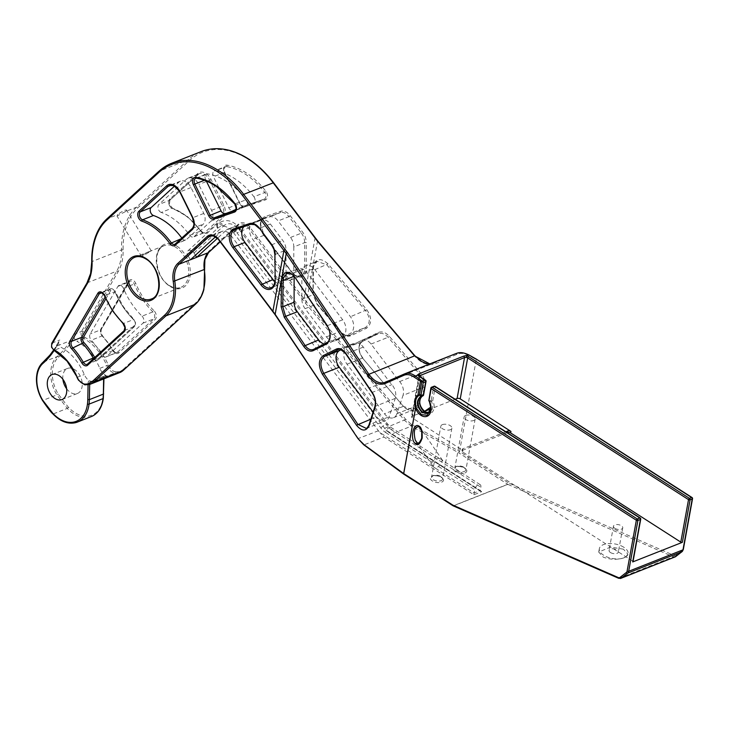 <?xml version="1.0" encoding="UTF-8"?>
<svg xmlns="http://www.w3.org/2000/svg" width="729" height="729" viewBox="0 0 729 729"><rect width="100%" height="100%" fill="white"/><g stroke="black" fill="none" stroke-linecap="round" stroke-linejoin="round"><path stroke-width="0.55" stroke-dasharray="3.65 2.73" d="M421.098 429.363C423.139 438.257 421.872 442.74 417.28 442.804L417.088 442.676M53.937 350.212A1.121 0.656 118.1 0 0 54.356 350.221A44.897 30.026 68.4 0 1 67.442 361.083A44.897 30.026 68.4 0 1 72.982 368.801A44.897 30.026 68.4 0 1 77.31 377.257A11.227 7.509 -111.6 0 0 78.905 380.164A11.227 7.509 -111.6 0 0 85.12 384.784L92.929 381.732L85.175 384.794A1.121 0.747 68.4 0 1 85.12 384.784A1.121 0.765 -78.4 0 1 84.837 384.83M623.441 549.192L610.592 547.06L598.728 552.072L603.266 557.156C610.337 559.717 617.244 559.945 624.006 557.84L627.988 554.277L623.441 549.192M623.796 547.242A14.589 7.381 10.3 0 0 608.742 543.552A14.589 7.381 10.3 0 0 599.356 548.618A14.589 7.381 10.3 0 0 603.621 555.216A14.589 7.381 10.3 0 0 624.006 557.84A14.589 7.381 10.3 0 0 628.061 553.84A14.589 7.381 10.3 0 0 623.796 547.242M610.446 552.518A4.711 2.387 -169.7 0 1 609.07 550.386A4.711 2.387 -169.7 0 1 612.105 548.746A4.711 2.387 -169.7 0 1 616.971 549.939A4.711 2.387 -169.7 0 1 618.347 552.072A4.711 2.387 -169.7 0 1 615.312 553.712A4.711 2.387 -169.7 0 1 610.446 552.518M614.848 528.306A4.711 2.387 -169.7 0 1 613.472 526.174A4.711 2.387 -169.7 0 1 616.506 524.543A4.711 2.387 -169.7 0 1 621.372 525.737A4.711 2.387 -169.7 0 1 622.748 527.86A4.711 2.387 -169.7 0 1 619.714 529.5A4.711 2.387 -169.7 0 1 614.848 528.306M62.894 379.28A13.468 9.012 68.4 0 1 67.569 368.418A13.468 9.012 68.4 0 1 79.406 374.633A13.468 9.012 68.4 0 1 77.465 393.469A13.468 9.012 68.4 0 1 66.621 388.739M217.524 228.25A4.492 3.235 -132.5 0 1 217.597 223.712A4.492 3.235 -132.5 0 1 218.335 223.256A4.492 3.235 -132.5 0 1 223.73 225.799L217.616 223.821L217.57 228.332L187.827 255.442L190.46 259.779M195.399 255.241L194.032 252.99A4.492 3.235 47.5 0 0 188.638 250.448A4.492 3.235 47.5 0 0 187.9 250.904A4.492 3.235 47.5 0 0 187.827 255.442M92.829 381.741L89.239 380.784A11.227 7.509 68.4 0 1 84.3 374.506A44.897 30.026 -111.6 0 0 79.971 366.04A44.897 30.026 -111.6 0 0 61.345 347.46A4.492 3.007 68.4 0 1 58.584 343.04L59.113 340.926L55.823 346.557A1.121 0.738 -149.7 0 1 56.106 346.33L70.066 340.808A1.121 0.738 -149.7 0 1 71.533 341.3A113.36 75.825 68.4 0 1 65.546 349.966A113.36 75.825 68.4 0 1 58.539 357.201A27.966 18.708 -111.6 0 0 52.315 373.348A27.966 18.708 -111.6 0 0 58.211 394.052L68.444 407.301A32.55 21.77 -111.6 0 0 90.177 415.73A32.55 21.77 -111.6 0 0 102.98 397.861A42.646 28.531 -111.6 0 0 103.199 395.701A42.646 28.531 -111.6 0 0 103.308 393.487L103.655 393.806M273.566 182.706L273.448 183.07A88.665 59.304 -111.6 0 0 230.501 151.286A88.665 59.304 -111.6 0 0 189.75 160.298L137.845 207.829A69.483 46.474 -111.6 0 0 126.664 225.507A69.483 46.474 -111.6 0 0 123.119 249.856A46.018 30.782 68.4 0 1 121.998 261.711A46.018 30.782 68.4 0 1 118.171 271.662L82.988 331.914A3.363 2.251 -111.6 0 0 82.86 334.839A3.363 2.251 -111.6 0 0 84.728 337.272A46.018 30.782 68.4 0 1 98.142 348.416A46.018 30.782 68.4 0 1 108.257 364.992A10.097 6.752 -111.6 0 0 109.696 367.607A10.097 6.752 -111.6 0 0 115.282 371.772A1.121 0.784 -83.1 0 1 114.653 373.148L106.899 376.21L104.766 374.66A11.227 7.509 68.4 0 1 99.818 368.373A44.897 30.026 -111.6 0 0 95.49 359.907A44.897 30.026 -111.6 0 0 76.864 341.327L83.844 338.566A4.492 3.007 68.4 0 1 81.347 335.322A4.492 3.007 68.4 0 1 81.52 331.422L116.704 271.17A44.897 30.026 -111.6 0 0 120.431 261.465A44.897 30.026 -111.6 0 0 121.533 249.901A70.604 47.23 68.4 0 1 125.133 225.161A70.604 47.23 68.4 0 1 136.496 207.191L188.401 159.66A89.785 60.06 68.4 0 1 201.213 151.586M125.634 211.483A5.613 1.03 148.7 0 0 126.554 210.098A5.613 1.03 148.7 0 0 123.01 211.128A5.613 1.03 148.7 0 0 117.87 214.545L117.014 216.012L125.634 211.483L136.496 207.191A1.121 0.811 47.5 0 1 137.845 207.829M142.437 255.004L151.277 250.831L141.69 256.663L142.437 255.004M58.803 341.555L56.106 346.33A112.23 75.078 68.4 0 1 50.173 354.905A112.23 75.078 68.4 0 1 43.23 362.067A29.087 19.455 -111.6 0 0 36.76 378.87A29.087 19.455 -111.6 0 0 42.902 400.403L56.862 394.89A29.087 19.455 68.4 0 1 50.729 373.348A29.087 19.455 68.4 0 1 57.199 356.554A112.23 75.078 -111.6 0 0 64.143 349.391A112.23 75.078 -111.6 0 0 70.066 340.808L73.766 334.493L74.103 336.907A4.492 3.007 -111.6 0 0 76.864 341.327M235.057 203.801L246.202 199.837A71.834 48.05 -111.6 0 0 207.765 173.885A4.492 3.007 -111.6 0 0 206.608 173.994A4.492 3.007 -111.6 0 0 205.687 179.771L206.298 181.02M161.218 212.44A4.492 3.007 -111.6 0 1 158.193 208.795A4.492 3.007 -111.6 0 1 158.895 204.494L186.642 179.088A11.227 7.509 68.4 0 1 188.246 178.076A11.227 7.509 68.4 0 1 198.789 184.492L211.556 210.344A8.976 6.005 -111.6 0 1 211 221.106L194.133 236.57A4.492 3.007 -111.6 0 1 193.486 236.971A4.492 3.007 -111.6 0 1 189.822 235.33A62.849 42.045 -111.6 0 0 171.351 217.442A62.849 42.045 -111.6 0 0 161.218 212.44L172.08 208.148A62.849 42.045 68.4 0 1 182.214 213.15A62.849 42.045 68.4 0 1 187.225 216.75A62.849 42.045 68.4 0 1 200.694 231.038L200.958 231.366A61.728 41.289 -111.6 0 0 187.736 217.333A61.728 41.289 -111.6 0 0 172.864 208.877A5.613 3.754 68.4 0 1 169.082 204.33A5.613 3.754 68.4 0 1 169.957 198.953L197.705 173.548A12.347 8.256 68.4 0 1 204.585 172.718A12.347 8.256 68.4 0 1 211.073 179.498L223.839 205.35A10.097 6.752 68.4 0 1 225.334 212.203A10.097 6.752 68.4 0 1 223.211 217.452L206.343 232.916A5.613 3.754 68.4 0 1 203.71 233.471A5.613 3.754 68.4 0 1 200.958 231.366M266.094 191.536L264.818 192.483A71.834 48.05 -111.6 0 0 246.539 174.96A71.834 48.05 -111.6 0 0 226.391 166.531A4.492 3.007 -111.6 0 0 225.225 166.64A4.492 3.007 -111.6 0 0 223.867 168.18A4.492 3.007 -111.6 0 0 224.304 172.418L239.659 203.519L224.441 172.518A5.613 3.754 68.4 0 1 223.885 167.214A5.613 3.754 68.4 0 1 227.038 165.146A72.955 48.797 68.4 0 1 247.505 173.721A72.955 48.797 68.4 0 1 266.094 191.536A5.613 3.754 68.4 0 1 267.552 196.575A5.613 3.754 68.4 0 1 265.465 199.874L244.953 206.863A5.613 3.754 68.4 0 1 242.174 206.389A5.613 3.754 68.4 0 1 239.795 203.61M123.429 370.204A1.121 0.811 47.5 0 0 123.319 369.248A21.323 14.261 -111.6 0 1 119.611 371.398A21.323 14.261 -111.6 0 1 115.282 371.772A1.121 0.765 -78.4 0 1 114.608 373.139A11.227 7.509 68.4 0 1 108.393 368.519A11.227 7.509 68.4 0 1 106.799 365.612A44.897 30.026 -111.6 0 0 102.47 357.155A44.897 30.026 -111.6 0 0 96.93 349.437A44.897 30.026 -111.6 0 0 83.844 338.566A1.121 0.656 -61.9 0 0 84.728 337.272M439.441 458.741L438.794 458.085L431.75 462.113L433.482 466.952L435.605 468.319L438.548 466.478L442.457 460.509L442.922 460.974L439.441 458.741A5.613 4.584 145.6 0 1 442.64 460.482A5.613 4.584 145.6 0 1 442.922 460.974L442.457 460.509M416.04 441.537L433.482 466.952L379.918 432.589A22.444 15.017 -111.6 0 1 378.415 430.757L230.847 235.349A11.227 7.509 68.4 0 0 221.853 231.458A11.227 7.509 68.4 0 0 220.249 232.469L215.465 236.852M473.905 494.763L474.661 489.669A4.492 2.442 -57.3 0 1 477.003 485.578A4.492 2.442 -57.3 0 1 480.192 484.667A4.492 2.442 -57.3 0 1 480.867 487.218L480.265 490.544L481.659 491.692L473.905 494.763L383.919 437.017L379.918 432.589M480.602 491.273L388.475 432.16L481.659 491.692M208.421 252.626L208.321 251.669L238.31 224.186A12.32 8.247 68.4 0 1 243.969 222.928A12.32 8.247 68.4 0 1 249.947 227.348L305.159 300.439L405.798 419.421L411.539 424.442L459.552 451.506L458.641 452.791L411.402 426.164L404.622 420.405L305.241 302.963L248.707 228.286A11.227 7.509 -111.6 0 0 243.267 224.268A11.227 7.509 -111.6 0 0 239.713 224.395A11.227 7.509 -111.6 0 0 238.11 225.407L220.204 241.828L238.292 225.297A1.103 0.793 -132.5 0 1 238.11 225.407L226.455 230.009L217.37 238.347M442.394 424.633A5.613 2.843 -169.7 0 1 448.681 424.879A5.613 2.843 -169.7 0 1 451.88 428.178A5.613 2.843 -169.7 0 1 450.322 429.718A5.613 2.843 -169.7 0 1 444.025 429.472A5.613 2.843 -169.7 0 1 440.835 426.173A5.613 2.843 -169.7 0 1 442.394 424.633M465.676 415.439A5.613 2.843 -169.7 0 1 471.964 415.685A5.613 2.843 -169.7 0 1 475.153 418.984A5.613 2.843 -169.7 0 1 473.595 420.524A5.613 2.843 -169.7 0 1 467.307 420.278A5.613 2.843 -169.7 0 1 464.118 416.979A5.613 2.843 -169.7 0 1 465.676 415.439M366.641 328.15L365.484 327.467C370.432 323.53 370.478 317.953 365.639 310.736L326.838 264.891L317.069 261.31L312.96 267.261L313.069 265.347C316.231 258.276 321.216 257.793 328.032 263.889L366.833 309.734C371.99 317.644 371.927 323.785 366.641 328.15L351.387 335.577C347.651 337.044 343.951 335.777 340.279 331.795L317.051 304.348L313.087 294.06L312.869 266.45L306.417 301.988L305.241 302.963M675.127 556.892A4.492 3.007 68.4 0 1 674.544 557.029A4.492 3.007 68.4 0 1 673.286 556.801L507.858 484.357A1.121 0.693 113.6 0 0 508.687 483.035L459.552 451.506L476.256 359.607L469.203 355.624C464.801 353.228 460.71 352.809 456.919 354.349L435.495 363.625C428.47 366.086 421.553 363.607 414.765 356.189L317.461 241.208L273.448 183.07M410.637 425.69L411.539 424.442L411.402 426.164L391.673 433.955M507.238 432.661L462.523 450.322A2.242 1.139 10.3 0 0 461.894 450.941A2.242 1.139 10.3 0 0 461.885 451.051A2.242 1.139 10.3 0 0 462.56 451.953L632.69 561.12L640.408 518.638A1.121 0.565 -169.7 0 1 640.745 519.094M505.871 431.787L462.797 448.8A2.242 1.139 10.3 0 0 462.177 449.41A2.242 1.139 10.3 0 0 462.168 449.529A2.242 1.139 10.3 0 0 462.833 450.431L413.662 418.874M633.027 561.576A1.121 0.565 10.3 0 0 632.69 561.12M430.775 407.447L429.472 401.961L429.682 400.986L431.185 400.394A1.121 0.747 -111.6 0 0 431.322 401.269L432.753 400.595A1.121 0.565 10.3 0 0 431.969 400.33A1.121 0.565 10.3 0 0 431.185 400.394L433.664 386.78A1.121 0.565 -169.7 0 1 434.448 386.716A1.121 0.565 -169.7 0 1 435.231 386.981L432.753 400.595A10.097 6.752 68.4 0 1 433.117 410.983A10.097 6.752 68.4 0 1 425.909 412.869A10.097 6.752 68.4 0 1 419.676 403.137A10.097 6.752 68.4 0 1 423.248 394.498A1.121 0.838 -109.9 0 1 422.875 395.847A8.976 6.005 -111.6 0 0 422.765 395.893A8.976 6.005 -111.6 0 0 422.656 395.938M429.682 400.986L429.828 401.861A8.976 6.005 68.4 0 1 427.868 413.188L429.363 412.596A8.976 6.005 -111.6 0 0 431.322 401.269L429.472 401.961L428.962 399.802L429.682 400.986M420.724 396.357L421.408 396.43M414.218 415.43L412.095 416.268A2.242 1.139 10.3 0 0 411.475 416.879A2.242 1.139 10.3 0 0 411.466 416.997A2.242 1.139 10.3 0 0 412.131 417.899L413.598 418.838M362.76 358.358C357.602 350.449 357.666 344.307 362.951 339.942L378.205 332.524C381.932 331.048 385.641 332.315 389.313 336.297L420.405 372.729C424.533 377.449 425.927 382.443 424.588 387.71L418.318 406.117C414.874 412.341 409.971 412.514 403.62 406.645L362.541 358.057L403.62 406.645M217.57 228.332A16.412 10.981 68.4 0 1 233.38 232.633L233.417 232.578A4.492 1.276 143 0 1 237.162 229.389A4.492 1.276 143 0 1 240.105 228.651A4.492 1.276 143 0 1 239.631 230.127L239.586 230.182A16.412 10.981 -111.6 0 0 223.785 225.881M435.605 468.319L474.06 492.995L480.265 490.544L386.124 430.137A22.444 15.017 68.4 0 1 384.62 428.306L237.053 232.897A11.227 7.509 -111.6 0 0 228.059 229.006A11.227 7.509 -111.6 0 0 226.455 230.009M692.049 497.543A1.121 0.611 -57.3 0 1 692.213 498.18L476.174 359.033M424.588 387.71L423.121 387.409C424.378 382.616 423.093 378.087 419.275 373.813L388.12 337.299C384.757 333.663 381.358 332.524 377.95 333.891L378.205 332.524M396.95 413.68A11.227 7.509 -111.6 0 1 393.487 417.699A11.227 7.509 -111.6 0 1 384.493 413.808L347.022 364.181A11.227 7.509 -111.6 0 1 347.396 347.368L361.693 340.315A11.227 7.509 68.4 0 1 362.067 340.151L378.342 333.363L362.696 341.318C357.748 345.254 357.693 350.84 362.541 358.057L403.401 406.335L413.17 409.926L416.851 405.825L423.121 387.409L403.019 395.355L396.95 413.68L416.851 405.825L418.318 406.117M362.067 340.151A11.227 7.509 68.4 0 1 371.061 344.042L396.33 377.494A56.115 37.534 -111.6 0 0 399.647 381.568A11.227 7.509 68.4 0 1 403.019 395.355M312.869 266.45L312.768 268.236M301.888 273.22A11.227 7.509 68.4 0 1 305.87 265.73A11.227 7.509 68.4 0 1 314.864 269.621L350.449 316.732A11.227 7.509 68.4 0 1 350.075 333.554L335.768 340.607A11.227 7.509 -111.6 0 1 335.395 340.771A11.227 7.509 -111.6 0 1 326.401 336.88L305.096 308.668A11.227 7.509 -111.6 0 1 301.861 299.182L301.888 273.22L312.869 268.883L313.188 294.707L317.051 304.348M340.279 331.795L340.051 331.485C343.423 335.121 346.813 336.26 350.23 334.893L365.484 327.467L350.075 333.554M335.395 340.771L350.23 334.893L351.387 335.577M429.818 363.908L434.356 362.942L435.495 363.625M293.796 246.921L293.769 272.883A11.227 7.509 -111.6 0 1 289.787 280.383A11.227 7.509 -111.6 0 1 280.793 276.482L252.744 239.349A11.227 7.509 68.4 0 1 253.492 222.363A11.227 7.509 68.4 0 1 253.719 222.281L269.329 216.96A11.227 7.509 68.4 0 1 278.095 220.933L290.561 237.435A11.227 7.509 68.4 0 1 293.796 246.921L304.658 242.639L306.244 242.62L306.226 268.582A12.347 8.256 68.4 0 1 301.287 277.011A12.347 8.256 68.4 0 1 291.946 272.546L263.898 235.403A12.347 8.256 68.4 0 1 260.362 224.177A12.347 8.256 68.4 0 1 264.973 216.631L280.583 211.31A12.347 8.256 68.4 0 1 285.504 211.711A12.347 8.256 68.4 0 1 290.224 215.684L302.681 232.177A12.347 8.256 68.4 0 1 305.305 237.171A12.347 8.256 68.4 0 1 306.244 242.62M228.797 207.811L239.659 203.519A4.492 3.007 -111.6 0 0 241.563 205.742A4.492 3.007 -111.6 0 0 243.787 206.116A1.121 0.838 -108.8 0 1 243.814 206.107L264.299 199.126A4.492 3.007 -111.6 0 0 264.39 199.099A4.492 3.007 -111.6 0 0 265.967 196.493A4.492 3.007 -111.6 0 0 264.818 192.483L253.956 196.775A71.834 48.05 68.4 0 0 215.52 170.814A4.492 3.007 68.4 0 0 214.362 170.932A4.492 3.007 68.4 0 0 213.442 176.71L228.797 207.811A4.492 3.007 -111.6 0 0 232.925 210.408L264.299 199.126A1.121 0.838 -108.8 0 1 265.465 199.874M430.839 388.083A1.121 0.565 -169.7 0 1 431.149 387.773L428.652 400.157M274.806 281.485A11.227 7.509 -111.6 0 0 282.023 283.444A11.227 7.509 -111.6 0 0 286.014 275.954L286.032 249.992A11.227 7.509 -111.6 0 0 282.797 240.497L270.341 224.003A11.227 7.509 -111.6 0 0 261.574 220.03L245.965 225.343A11.227 7.509 -111.6 0 0 245.737 225.434A11.227 7.509 -111.6 0 0 243.942 226.628M181.831 238.073A62.849 42.045 68.4 0 1 182.068 238.392A4.492 3.007 -111.6 0 0 185.731 240.032A4.492 3.007 -111.6 0 0 186.369 239.631L203.236 224.167A8.976 6.005 -111.6 0 0 203.792 213.415L191.025 187.563A11.227 7.509 -111.6 0 0 180.482 181.138A11.227 7.509 -111.6 0 0 178.878 182.15L174.595 186.068M92.929 381.732A22.444 15.017 68.4 0 1 92.51 381.677A1.121 0.775 -81.2 0 1 92.301 381.714L90.751 381.486A1.121 0.775 -81.2 0 1 90.405 381.294M142.046 316.167A4.492 3.007 -111.6 0 1 142.93 323.175L106.498 356.581A4.492 3.007 -111.6 0 1 105.86 356.982A4.492 3.007 -111.6 0 1 101.832 354.786A62.849 42.045 68.4 0 0 91.271 340.215A4.492 3.007 68.4 0 1 90.123 334.01L117.925 286.397A4.492 3.007 68.4 0 1 119.037 285.404A4.492 3.007 68.4 0 1 123.42 288.329A62.849 42.045 -111.6 0 0 142.046 316.167L152.908 311.875A1.121 0.465 134.3 0 0 154.029 310.754A5.613 3.754 68.4 0 1 156.279 315.384A5.613 3.754 68.4 0 1 155.14 319.521L118.709 352.918A5.613 3.754 68.4 0 1 115.774 353.374A5.613 3.754 68.4 0 1 112.886 350.685A61.728 41.289 -111.6 0 0 108.001 343.14A61.728 41.289 -111.6 0 0 102.497 336.37A5.613 3.754 68.4 0 1 100.593 332.451A5.613 3.754 68.4 0 1 101.076 328.615L128.878 281.002A5.613 3.754 68.4 0 1 132.295 279.781A5.613 3.754 68.4 0 1 135.74 283.417A61.728 41.289 -111.6 0 0 143.759 298.316A61.728 41.289 -111.6 0 0 154.029 310.754M233.38 232.633L240.069 228.706L239.586 230.182M386.124 430.137L388.475 432.16M235.804 209.852L245.682 206.48A4.492 3.007 -111.6 0 0 245.764 206.453A4.492 3.007 -111.6 0 0 246.202 199.837M373.111 412.067L376.738 416.87A11.227 7.509 -111.6 0 0 385.732 420.761A11.227 7.509 -111.6 0 0 389.186 416.751L395.264 398.417A11.227 7.509 -111.6 0 0 391.883 384.63A56.115 37.534 68.4 0 1 388.566 380.556L363.306 347.104A11.227 7.509 -111.6 0 0 354.312 343.213A11.227 7.509 -111.6 0 0 353.939 343.377L341.108 349.701M324.277 344.015A11.227 7.509 -111.6 0 0 327.631 343.833A11.227 7.509 -111.6 0 0 328.014 343.669L342.311 336.616A11.227 7.509 -111.6 0 0 342.685 319.803L307.1 272.682A11.227 7.509 -111.6 0 0 298.106 268.791A11.227 7.509 -111.6 0 0 294.124 276.282L294.124 276.61M253.956 196.775A4.492 3.007 68.4 0 1 253.528 203.382A4.492 3.007 68.4 0 1 253.437 203.418M431.149 387.773L433.664 386.78A1.121 0.747 68.4 0 1 434.019 386.252M221.853 231.458L210.207 236.05A11.227 7.509 68.4 0 1 213.77 235.923A11.227 7.509 68.4 0 1 219.201 239.941L275.516 314.7L358.422 438.648L363.653 444.717M328.014 343.669L313.461 349.419M286.98 273.193L295.127 277.412L327.494 325.799C331.413 333.381 331.221 339.012 326.902 342.703L326.802 342.758M404.185 374.041L455.78 353.665L434.356 362.942L385.459 382.251M368.956 424.998L366.304 428.424M337.682 349.802C340.625 348.617 343.477 349.966 346.248 353.838L372.255 392.384C375.38 396.931 376.355 401.588 375.162 406.363L374.834 406.746M455.178 399.255L430.648 408.942M424.442 411.393L414.3 415.393M426.055 381.331A1.121 0.565 10.3 0 0 425.727 380.884L419.576 376.939A2.242 1.139 -169.7 0 1 418.911 376.1L411.475 416.879M233.417 232.578L380.948 428.041A16.831 11.263 -111.6 0 0 385.659 432.516A4.492 2.442 -57.3 0 1 389.459 427.476A4.492 2.442 -57.3 0 1 391.191 427.513A4.492 2.442 -57.3 0 1 391.865 430.064L480.867 487.218M380.948 428.041A4.492 1.276 -37 0 1 386.006 424.205A4.492 1.276 -37 0 1 387.637 424.114A4.492 1.276 -37 0 1 387.154 425.59A16.831 11.263 -111.6 0 0 391.865 430.064M453.301 505.862A1.121 0.693 113.6 0 0 453.547 505.817L507.858 484.357A1.121 0.747 68.4 0 1 507.739 484.293L458.641 452.791M618.976 578.252L673.286 556.801A1.121 0.693 113.6 0 0 674.115 555.471L508.687 483.035A1.121 0.611 -57.3 0 1 508.341 483.783A1.121 0.611 -57.3 0 1 507.73 484.293A1.121 0.747 68.4 0 1 507.73 484.293L453.42 505.744A1.121 0.747 68.4 0 1 453.42 505.744A1.121 0.747 68.4 0 0 453.547 505.817L618.976 578.252A4.492 3.007 -111.6 0 0 620.224 578.489M76.964 377.385L84.3 374.506M99.818 368.373L108.257 364.992M101.076 328.615A1.121 0.738 -149.7 0 1 100.985 329.718A4.492 3.007 -111.6 0 0 100.602 332.788A4.492 3.007 -111.6 0 0 102.133 335.923A62.849 42.045 68.4 0 1 107.728 342.812A62.849 42.045 68.4 0 1 112.703 350.494A4.492 3.007 -111.6 0 0 115.009 352.654A4.492 3.007 -111.6 0 0 116.722 352.69A4.492 3.007 -111.6 0 0 117.36 352.289L153.792 318.892A1.121 0.811 -132.5 0 1 155.14 319.521M142.93 323.175L153.792 318.892A4.492 3.007 -111.6 0 0 154.703 315.575A4.492 3.007 -111.6 0 0 152.908 311.875A62.849 42.045 68.4 0 1 142.447 299.209A62.849 42.045 68.4 0 1 134.282 284.037A4.492 3.007 -111.6 0 0 131.521 281.13A4.492 3.007 -111.6 0 0 129.899 281.112A4.492 3.007 -111.6 0 0 128.787 282.105A1.121 0.738 30.3 0 0 128.878 281.002M117.925 286.397L128.787 282.105L100.985 329.718L90.123 334.01M102.497 336.37L102.133 335.923L91.271 340.215M112.886 350.685L101.832 354.786M123.42 288.329L135.74 283.417M118.709 352.918A1.121 0.811 47.5 0 0 117.36 352.289L106.498 356.581M103.308 393.487L103.618 376.811A3.363 2.251 68.4 0 1 104.22 375.052A3.363 2.251 68.4 0 1 104.766 374.66M89.658 384.429L89.685 382.953A2.242 1.504 68.4 0 1 90.086 381.786A2.242 1.504 68.4 0 1 90.487 381.504A2.242 1.504 68.4 0 1 91.052 381.449L92.51 381.677L106.48 376.155L105.022 375.927A2.242 1.504 -111.6 0 0 104.447 375.991A2.242 1.504 -111.6 0 0 104.056 376.264A2.242 1.504 -111.6 0 0 103.655 377.44L103.627 378.952M103.618 376.811L103.655 377.44L89.685 382.953L88.1 382.944L88.063 384.794M91.325 416.578A33.671 22.526 68.4 0 1 89.758 417.097A33.671 22.526 68.4 0 1 67.278 408.377L56.862 394.89L58.211 394.052M68.444 407.301L67.278 408.377L53.308 413.899L52.925 413.434M58.539 357.201A1.121 0.811 49.1 0 0 57.199 356.554L43.23 362.067M89.239 380.784A3.363 2.251 -111.6 0 0 88.701 381.185A3.363 2.251 -111.6 0 0 88.1 382.944M105.568 375.307A1.121 0.775 -81.2 0 1 105.022 375.927L91.052 381.449A1.121 0.775 -81.2 0 1 90.751 381.486L104.447 375.991L103.937 378.825M54.21 350.357A113.36 75.825 -111.6 0 0 56.015 347.432A1.121 0.738 -149.7 0 1 55.823 346.557L53.645 350.048M75.789 422.61A33.671 22.526 -111.6 0 1 53.308 413.899L42.692 400.185M105.814 298.89L110.854 290.26A3.363 2.251 68.4 0 1 112.904 289.522A3.363 2.251 68.4 0 1 114.972 291.709L114.881 291.7A4.492 3.007 -111.6 0 0 112.12 288.784A4.492 3.007 -111.6 0 0 110.498 288.775L100.411 292.766A4.492 3.007 68.4 0 1 102.033 292.776A4.492 3.007 68.4 0 1 104.794 295.682A62.849 42.045 -111.6 0 0 112.959 310.855A62.849 42.045 -111.6 0 0 123.42 323.521A4.492 3.007 68.4 0 1 125.215 327.221A4.492 3.007 68.4 0 1 124.313 330.538L87.872 363.935L97.959 359.944A1.121 0.811 47.5 0 0 98.169 358.695A3.363 2.251 68.4 0 1 96.401 358.969A3.363 2.251 68.4 0 1 94.788 357.547M114.972 291.709A63.97 42.792 -111.6 0 0 123.283 307.146A63.97 42.792 -111.6 0 0 133.936 320.04A1.121 0.465 134.3 0 0 133.936 319.548A1.121 0.465 134.3 0 0 133.507 319.539L123.42 323.521A1.121 0.465 -45.7 0 1 122.982 323.512M124.313 330.538L134.4 326.546A4.492 3.007 -111.6 0 0 135.302 323.239A4.492 3.007 -111.6 0 0 133.507 319.539A62.849 42.045 68.4 0 1 123.046 306.873A62.849 42.045 68.4 0 1 114.881 291.7L104.447 295.81M189.75 160.298A1.121 0.811 47.5 0 0 188.401 159.66L158.913 171.306L107.008 218.837L117.87 214.545M107.008 218.837A70.604 47.23 -111.6 0 0 95.654 236.807A70.604 47.23 -111.6 0 0 92.045 261.547L121.533 249.901L123.119 249.856M91.736 261.829L92.045 261.547A44.897 30.026 68.4 0 1 90.952 273.111A44.897 30.026 68.4 0 1 87.216 282.816L52.032 343.077A4.492 3.007 -111.6 0 0 51.859 346.968A4.492 3.007 -111.6 0 0 54.356 350.221L61.345 347.46M86.942 283.043A1.121 0.738 -149.7 0 1 87.216 282.816L116.704 271.17A1.121 0.738 30.3 0 1 118.171 271.662M51.914 343.131A1.121 0.738 -149.7 0 1 52.032 343.077L59.796 340.006M180.482 181.138L169.62 185.43A11.227 7.509 68.4 0 1 174.267 185.695A11.227 7.509 68.4 0 1 180.163 191.855L192.93 217.707A8.976 6.005 68.4 0 1 194.269 223.803A8.976 6.005 68.4 0 1 192.374 228.459L175.507 243.923L186.369 239.631M203.792 213.415L192.574 217.807M191.025 187.563L179.808 191.946M196.411 178.14A4.492 3.007 68.4 0 1 196.903 178.177A71.834 48.05 68.4 0 1 217.051 186.615A71.834 48.05 68.4 0 1 235.339 204.129A4.492 3.007 68.4 0 1 236.488 208.139A4.492 3.007 68.4 0 1 234.902 210.745L245.764 206.453M271.525 244.816L282.797 240.497M250.648 224.332L250.703 224.313A11.227 7.509 68.4 0 1 255.186 224.687A11.227 7.509 68.4 0 1 259.478 228.295L259.068 228.314M270.341 224.003L259.478 228.295L271.935 244.789A11.227 7.509 68.4 0 1 274.323 249.318A11.227 7.509 68.4 0 1 275.17 254.284L275.152 280.237L286.014 275.954M274.86 254.576L286.032 249.992M274.842 280.528L275.152 280.237A11.227 7.509 68.4 0 1 271.161 287.736L282.023 283.444M235.048 229.653A11.227 7.509 68.4 0 1 235.093 229.635L245.965 225.343M230.847 235.349L218.8 239.969M133.936 320.04A3.363 2.251 68.4 0 1 135.275 322.819A3.363 2.251 68.4 0 1 134.601 325.298L98.169 358.695M134.601 325.298A1.121 0.811 -132.5 0 1 134.4 326.546L97.959 359.944A4.492 3.007 -111.6 0 1 97.322 360.354A4.492 3.007 -111.6 0 1 95.617 360.308A4.492 3.007 -111.6 0 1 93.604 358.632M110.854 290.26A1.121 0.738 30.3 0 0 109.396 289.768L105.049 297.204M87.234 364.336L98.151 359.834L134.583 326.437L135.612 322.983L133.936 319.548L123.438 306.827L115.237 291.573L112.503 288.766L110.498 288.775A4.492 3.007 -111.6 0 0 109.396 289.768L101.705 292.803M123.319 369.248L195.636 302.954A43.767 29.278 -111.6 0 0 203.582 288.802A43.767 29.278 -111.6 0 0 204.275 269.229A23.565 15.765 68.4 0 1 204.585 258.968A23.565 15.765 68.4 0 1 208.321 251.669M195.636 302.954A1.121 0.811 -132.5 0 1 195.755 303.902M119.902 372.519A22.444 15.017 68.4 0 1 119.21 372.765A22.444 15.017 68.4 0 1 114.653 373.148A1.121 0.747 -111.6 0 0 114.653 373.148A1.121 0.747 -111.6 0 1 114.608 373.139L106.899 376.182M176.937 246.183A23.565 15.765 68.4 0 1 189.932 276.865A23.565 15.765 68.4 0 1 169.666 286.187A23.565 15.765 68.4 0 1 156.662 255.514A23.565 15.765 68.4 0 1 176.937 246.183M169.064 285.54A22.444 15.017 -111.6 0 0 180.774 287.372A22.444 15.017 -111.6 0 0 188.538 268.992A22.444 15.017 -111.6 0 0 175.99 247.441A22.444 15.017 -111.6 0 0 164.28 245.618A22.444 15.017 -111.6 0 0 156.507 263.998A22.444 15.017 -111.6 0 0 169.064 285.54M149.19 251.578L134.792 257.264A22.444 15.017 68.4 0 1 146.502 259.087A22.444 15.017 68.4 0 1 159.05 280.638A22.444 15.017 68.4 0 1 151.286 299.018L180.774 287.372C177.347 288.684 173.593 288.083 169.493 285.549C155.332 277.612 152.197 248.89 164.28 245.618L149.882 251.305M211.073 179.498L209.651 180.209A11.227 7.509 -111.6 0 0 203.755 174.04A11.227 7.509 -111.6 0 0 199.108 173.784A11.227 7.509 -111.6 0 0 197.504 174.796L169.757 200.211A4.492 3.007 -111.6 0 0 169.055 204.503A4.492 3.007 -111.6 0 0 172.08 208.148A1.121 0.72 109.2 0 1 172.864 208.877M189.822 235.33L200.694 231.038A4.492 3.007 -111.6 0 0 202.89 232.724A4.492 3.007 -111.6 0 0 204.348 232.679A4.492 3.007 -111.6 0 0 204.995 232.278L221.862 216.814A8.976 6.005 -111.6 0 0 223.748 212.157A8.976 6.005 -111.6 0 0 222.418 206.061L223.839 205.35M211.556 210.344L222.418 206.061L209.651 180.209L198.789 184.492M197.705 173.548A1.121 0.811 -132.5 0 1 197.687 174.678L197.687 174.678A1.121 0.811 -132.5 0 1 197.504 174.796L186.642 179.088M169.957 198.953A1.121 0.811 -132.5 0 1 169.939 200.092L169.939 200.092A1.121 0.811 -132.5 0 1 169.757 200.211L158.895 204.494M211 221.106L221.862 216.814A1.121 0.811 -132.5 0 1 223.211 217.452M194.133 236.57L204.995 232.278A1.121 0.811 -132.5 0 1 206.343 232.916M227.038 165.146A1.121 0.775 -80.5 0 1 226.391 166.531L215.52 170.814M232.925 210.408L243.787 206.116A1.121 0.838 -108.8 0 1 244.953 206.863M224.441 172.518L213.442 176.71M253.528 203.382L264.39 199.099L243.814 206.107L242.001 205.742L240.023 203.427L224.669 172.326L224.167 167.889L225.225 166.64L214.362 170.932M290.224 215.684L288.957 216.641A11.227 7.509 -111.6 0 0 284.665 213.032A11.227 7.509 -111.6 0 0 280.191 212.668L264.581 217.989A11.227 7.509 -111.6 0 0 264.363 218.071A11.227 7.509 -111.6 0 0 260.39 224.851A11.227 7.509 -111.6 0 0 263.616 235.057L291.946 272.546M280.793 276.482L291.655 272.199A11.227 7.509 -111.6 0 0 300.148 276.255A11.227 7.509 -111.6 0 0 300.649 276.091A11.227 7.509 -111.6 0 0 304.631 268.591L304.658 242.639A11.227 7.509 -111.6 0 0 303.811 237.672A11.227 7.509 -111.6 0 0 301.423 233.143L302.681 232.177M290.561 237.435L301.423 233.143L288.957 216.641L278.095 220.933M280.583 211.31A1.121 0.838 -108.8 0 1 280.191 212.668L269.329 216.96M264.973 216.631A1.121 0.838 -108.8 0 1 264.581 217.989L253.719 222.281M293.769 272.883L304.631 268.591L306.226 268.582M263.898 235.403L252.744 239.349M289.787 280.383L300.211 276.236C297.578 276.892 294.862 275.544 292.065 272.172L264.016 235.039L260.709 224.541C261.037 221.078 262.258 218.919 264.363 218.071L253.492 222.363M455.78 353.665L456.919 354.349M82.988 331.914A1.121 0.738 30.3 0 0 81.52 331.422L73.766 334.493M349.829 335.067C350.376 336.926 340.607 333.572 340.425 331.413L317.197 303.975M301.861 299.182L313.188 294.707L313.087 294.06M313.188 294.707L313.452 265.948C313.424 264.509 314.627 262.969 317.06 261.319L305.87 265.73M314.864 269.621L328.032 263.889M366.833 309.734L350.449 316.732M403.401 406.335L384.493 413.808M347.396 347.368L362.696 341.318L362.951 339.942M362.696 341.318L363.088 340.789L362.696 341.318M371.061 344.042L388.12 337.299L389.313 336.297M416.86 368.847L415.667 369.849L396.33 377.494M674.115 555.471A3.363 2.251 -111.6 0 0 675.054 555.644A3.363 2.251 -111.6 0 0 675.874 555.325L682.216 550.404A3.363 2.251 -111.6 0 0 682.699 549.821A3.363 2.251 -111.6 0 0 682.982 549.019L692.213 498.18A1.121 0.565 10.3 0 1 692.55 498.627M682.216 550.404A1.121 0.82 -127.8 0 1 682.317 551.361M675.901 556.4A1.121 0.82 52.2 0 0 675.874 555.325M441.063 480.666A5.613 2.843 10.3 0 0 442.621 479.126A5.613 2.843 10.3 0 0 439.423 475.827A5.613 2.843 10.3 0 0 433.135 475.581A5.613 2.843 10.3 0 0 431.577 477.121A5.613 2.843 10.3 0 0 434.766 480.42A5.613 2.843 10.3 0 0 441.063 480.666M432.169 476.028A6.734 3.408 -169.7 0 1 441.583 477.24A6.734 3.408 -169.7 0 1 441.683 482.124A6.734 3.408 -169.7 0 1 432.27 480.912A6.734 3.408 -169.7 0 1 432.169 476.028M464.337 471.472A5.613 2.843 10.3 0 0 465.895 469.932A5.613 2.843 10.3 0 0 462.705 466.633A5.613 2.843 10.3 0 0 456.418 466.387A5.613 2.843 10.3 0 0 454.86 467.927A5.613 2.843 10.3 0 0 458.049 471.226A5.613 2.843 10.3 0 0 464.337 471.472M455.452 466.833A6.734 3.408 -169.7 0 1 464.856 468.045A6.734 3.408 -169.7 0 1 464.956 472.93A6.734 3.408 -169.7 0 1 455.552 471.718A6.734 3.408 -169.7 0 1 455.452 466.833M317.607 240.834L313.069 265.347M405.798 419.421L384.62 428.306M249.947 227.348L237.053 232.897M315.11 237.718L303.947 298.863L302.717 299.81M238.31 224.186A1.103 0.793 -132.5 0 1 238.292 225.297L228.059 229.006M462.797 448.8L462.523 450.322M452.991 505.744A1.121 0.611 122.7 0 0 453.42 505.744L404.322 474.242A1.121 0.611 122.7 0 1 403.966 474.269M425.618 380.301A1.121 0.611 -57.3 0 1 425.727 380.884L423.248 394.498A1.121 0.565 -169.7 0 1 423.585 394.945M403.866 474.214A1.121 0.674 126.3 0 0 404.322 474.242L364.19 444.808L383.919 437.017M378.415 430.757L357.994 438.639M342.685 319.803L327.057 325.781M307.1 272.682L294.689 277.394M395.264 398.417L375.162 406.363L369.284 424.615L389.186 416.751M388.566 380.556L368.792 388.174M363.306 347.104L345.81 353.829M419.366 376.273L412.095 416.268M418.911 376.1L419.539 375.335M239.631 230.127L387.154 425.59M194.032 252.99L223.73 225.799M385.659 432.516L431.75 462.113M438.548 466.478L474.661 489.669M420.405 372.729L419.275 373.813L399.647 381.568M347.022 364.181L362.541 358.057M361.693 340.315L377.95 333.891M335.768 340.607L350.23 334.893M326.401 336.88L340.051 331.485M305.096 308.668L316.823 304.039M211.966 235.74L220.249 232.469M250.703 224.313L261.574 220.03M196.903 178.177L207.765 173.885M204.402 180.282L205.687 179.771M192.374 228.459L203.236 224.167M171.37 185.111L178.878 182.15M85.175 384.794A22.444 15.017 -111.6 0 0 89.722 384.411M74.103 336.907L71.533 341.3M56.015 347.432L58.584 343.04M234.975 210.708L245.682 206.48M181.029 238.802L182.068 238.392M640.308 518.055A1.121 0.611 122.7 0 1 640.408 518.638L435.231 386.981A1.121 0.611 122.7 0 0 435.122 386.397M469.111 355.05L469.203 355.624M462.56 451.953L462.833 450.431M326.902 342.703L342.311 336.616M370.806 419.211L376.738 416.87M371.836 391.91L372.255 392.384L391.883 384.63M338.365 349.528L353.939 343.377M412.131 417.899L419.576 376.939A1.121 0.611 122.7 0 0 419.467 376.355M428.552 412.814A8.976 6.005 -111.6 0 0 429.363 412.596L428.579 412.796M599.356 548.618L598.728 552.072M613.472 526.174L609.07 550.386M52.051 374.551L67.569 368.418M187.9 250.904L217.597 223.712M151.277 250.831L126.554 210.098M105.86 356.982L116.722 352.69L115.401 352.636L113.077 350.43L108.129 342.785L102.552 335.923L100.921 332.552L101.267 329.49L129.899 281.112L119.037 285.404M188.246 178.076L199.108 173.784L169.939 200.092L169.383 204.32L172.454 208.13L187.663 216.768L201.095 231.011L203.245 232.697L204.348 232.679L193.486 236.971M340.425 331.413L317.197 303.966L313.497 294.398M362.914 357.985C358.367 352.399 357.611 344.389 362.732 341.3L378.351 333.718M451.88 428.178L442.621 479.126C444.316 479.564 439.241 474.287 432.762 476.119L431.577 477.121L440.835 426.173M475.153 418.984L465.895 469.932C467.599 470.369 462.523 465.093 456.035 466.924L454.86 467.927L464.118 416.979M462.177 449.41L461.894 450.941M421.271 396.485L422.665 395.929M393.487 417.699L413.17 409.926C410.099 411.083 406.964 409.871 403.775 406.272M385.204 382.361L434.019 363.078L429.919 363.871M234.875 229.717L245.737 225.434M195.737 178.286L206.608 173.994M480.192 484.667L442.558 460.5M438.794 458.085L409.908 439.532M409.844 439.496L391.191 427.513L387.637 424.114L240.105 228.651M174.869 244.324L185.731 240.032M622.748 527.86L618.347 552.072M61.947 399.601L77.465 393.469M141.69 256.663L117.014 216.012M442.64 460.482L420.341 427.969M240.069 228.706C232.961 219.939 225.471 218.308 217.616 223.821M313.206 349.537L327.631 343.833M286.907 273.211L298.106 268.791M366.049 428.534L385.732 420.761M338.028 349.647L354.312 343.213M428.652 400.103L428.789 400.85"/><path stroke-width="1.09" d="M417.088 442.676L415.284 440.152C413.234 431.267 414.509 426.784 419.102 426.702L421.098 429.363M85.175 384.794A1.121 0.784 -83.1 0 1 84.245 384.028A1.121 0.765 -78.4 0 1 84.245 384.028A10.097 6.752 68.4 0 1 78.659 379.864A10.097 6.752 68.4 0 1 77.219 377.257A46.018 30.782 -111.6 0 0 67.104 360.673A46.018 30.782 -111.6 0 0 53.691 349.528A1.121 0.656 118.1 0 0 53.937 350.212L67.022 361.092L77.219 377.257M84.837 384.83A1.121 0.765 -78.4 0 1 84.245 384.037A21.323 14.261 68.4 0 0 88.574 383.664A21.323 14.261 68.4 0 0 92.282 381.504A1.121 0.811 47.5 0 0 93.631 382.142L165.948 315.848A1.121 0.811 -132.5 0 1 164.599 315.21L92.282 381.504M476.174 359.033L691.611 497.533A1.121 0.747 68.4 0 1 692.231 498.991A1.121 0.565 10.3 0 0 692.24 498.991L690.09 499.839A1.121 0.565 -169.7 0 1 689.306 499.912A1.121 0.565 -169.7 0 1 688.522 499.638L680.804 542.121A1.121 0.565 10.3 0 0 681.588 542.394A1.121 0.565 10.3 0 0 682.371 542.321L690.09 499.839A1.121 0.747 -111.6 0 0 689.47 498.381L468.629 356.672A3.363 1.704 10.3 0 0 466.451 355.889L466.232 357.41A2.242 1.139 -169.7 0 1 467.681 357.93L460.236 398.891A2.242 1.139 10.3 0 0 458.669 398.353A2.242 1.139 10.3 0 0 457.101 398.49L455.178 399.255M680.804 542.121L510.664 432.953A2.242 1.139 10.3 0 0 509.088 432.406A2.242 1.139 10.3 0 0 507.53 432.543L507.238 432.661M460.236 398.891L510.938 431.422A2.242 1.139 10.3 0 0 509.361 430.885A2.242 1.139 10.3 0 0 507.803 431.021L505.871 431.787M66.621 388.739A13.468 9.012 68.4 0 1 65.628 387.263A13.468 9.012 68.4 0 1 62.894 379.28M63.888 380.757A13.468 9.012 -111.6 0 0 52.051 374.551A13.468 9.012 -111.6 0 0 50.11 393.387A13.468 9.012 -111.6 0 0 61.947 399.601A13.468 9.012 -111.6 0 0 63.888 380.757M174.595 186.068L151.131 207.565A4.492 3.007 -111.6 0 0 150.429 211.857A4.492 3.007 -111.6 0 0 153.454 215.502A62.849 42.045 68.4 0 1 163.597 220.504A62.849 42.045 68.4 0 1 181.831 238.073M103.655 393.806L103.345 394.116A43.767 29.278 68.4 0 1 103.226 396.394A43.767 29.278 68.4 0 1 103.008 398.617A33.671 22.526 68.4 0 1 91.325 416.578L77.356 422.091A33.671 22.526 -111.6 0 0 89.047 404.13A1.121 0.529 -173 0 1 87.462 403.994A32.55 21.77 68.4 0 1 74.65 421.863A32.55 21.77 68.4 0 1 52.925 413.434L42.692 400.185A27.966 18.708 68.4 0 1 36.796 379.481A27.966 18.708 68.4 0 1 43.02 363.334A113.36 75.825 -111.6 0 0 50.028 356.089A113.36 75.825 -111.6 0 0 54.21 350.357M103.937 378.825L103.327 398.307A1.121 0.529 -173 0 1 103.008 398.617L89.047 404.13A43.767 29.278 -111.6 0 0 89.266 401.907A43.767 29.278 -111.6 0 0 89.375 399.638L87.79 399.61A42.646 28.531 68.4 0 1 87.68 401.825A42.646 28.531 68.4 0 1 87.462 403.994M217.37 238.347L196.766 257.228L208.403 252.626A22.444 15.017 -111.6 0 0 204.585 259.843A22.444 15.017 -111.6 0 0 204.293 269.621A44.897 30.026 68.4 0 1 203.591 289.686A44.897 30.026 68.4 0 1 195.436 304.203L165.948 315.848A44.897 30.026 -111.6 0 0 174.103 301.341A44.897 30.026 -111.6 0 0 174.805 281.266A22.444 15.017 68.4 0 1 175.097 271.489A22.444 15.017 68.4 0 1 178.924 264.272L208.603 237.062A11.227 7.509 68.4 0 1 210.207 236.05L213.415 235.941L218.919 239.595A12.347 8.256 -111.6 0 0 212.932 235.166A12.347 8.256 -111.6 0 0 207.255 236.424L177.566 263.643L178.924 264.272L190.561 259.679L215.465 236.852M213.916 219.128L234.428 212.13A5.613 3.754 -111.6 0 0 236.515 208.84A5.613 3.754 -111.6 0 0 235.057 203.801L235.057 203.801A72.955 48.797 -111.6 0 0 216.467 185.977A72.955 48.797 -111.6 0 0 196.001 177.411A5.613 3.754 -111.6 0 0 192.848 179.471A5.613 3.754 -111.6 0 0 193.404 184.774L208.758 215.875A5.613 3.754 -111.6 0 0 211.137 218.645A5.613 3.754 -111.6 0 0 213.916 219.128A1.121 0.838 -108.8 0 1 214.308 217.771L235.804 209.852M683.31 549.466A1.121 0.565 -169.7 0 1 683.31 549.52A1.121 0.565 -169.7 0 1 682.991 549.83L692.231 498.991A1.121 0.565 10.3 0 0 692.541 498.682A1.121 0.565 10.3 0 0 692.55 498.627M208.512 252.589L220.222 241.855L208.603 252.316M430.775 407.465L428.962 399.802L430.775 407.465L427.376 415.302L421.335 414.61L416.286 408.085L415.548 408.34C413.872 402.053 414.683 397.597 417.972 394.963L419.858 395.027C415.822 396.831 414.637 401.187 416.286 408.085M415.566 408.331A11.564 7.737 -111.6 0 0 427.467 416.104A11.564 7.737 -111.6 0 0 428.98 400.613L431.167 388.584L636.353 520.242A1.121 0.565 10.3 0 0 636.353 520.251A1.121 0.565 10.3 0 0 637.137 520.515A1.121 0.565 10.3 0 0 637.921 520.451L640.426 519.458A1.121 0.747 -111.6 0 0 639.807 517.991L637.301 518.984A1.121 0.747 68.4 0 1 637.921 520.451L628.68 571.281A1.121 0.565 -169.7 0 1 627.897 571.354A1.121 0.565 -169.7 0 1 627.113 571.08A3.363 2.251 68.4 0 1 626.831 571.891A3.363 2.251 68.4 0 1 626.348 572.475L620.005 577.395A3.363 2.251 68.4 0 1 619.185 577.714A3.363 2.251 68.4 0 1 618.247 577.541L452.818 505.106A1.121 0.693 113.6 0 0 453.301 505.862M419.467 376.355A1.121 0.611 122.7 0 0 419.403 376.301A1.121 0.611 122.7 0 0 418.975 376.292L425.125 380.237L422.51 381.267L423.23 382.689L425.745 381.695A1.121 0.565 10.3 0 0 426.055 381.385A1.121 0.565 10.3 0 0 426.055 381.331M284.283 317.288L285.613 316.368L282.77 306.718L283.134 280.629L281.485 280.592L281.121 306.69L284.283 317.288L303.665 346.257C306.736 350.476 309.907 351.952 313.16 350.667L326.519 343.997C331.185 339.869 331.394 333.682 327.139 325.407L294.771 277.02C289.039 270.495 284.72 270.723 281.822 277.694L275.161 314.308L218.919 239.595M53.691 349.528A3.363 2.251 68.4 0 1 51.823 347.095A3.363 2.251 68.4 0 1 51.95 344.17L87.134 283.918A46.018 30.782 -111.6 0 0 90.952 273.967A46.018 30.782 -111.6 0 0 92.082 262.112A69.483 46.474 68.4 0 1 95.627 237.772A69.483 46.474 68.4 0 1 106.808 220.085L158.703 172.554A88.665 59.304 68.4 0 1 199.464 163.542A88.665 59.304 68.4 0 1 242.411 195.326L286.205 253.555L281.822 277.694L283.444 277.986L286.98 273.193M422.446 381.978L421.745 382.014L419.403 394.908M423.585 394.945A1.121 0.565 -169.7 0 1 423.576 395A1.121 0.565 -169.7 0 1 423.267 395.309L421.772 395.902L421.043 394.699L419.858 395.027L420.724 396.357L421.635 396.248M430.748 407.101L422.419 412.824C416.359 406.308 415.794 400.822 420.724 396.357L422.875 395.847A1.121 1.121 0 0 0 423.576 395L426.055 381.385A1.121 1.121 0 0 0 425.554 380.246A1.121 0.611 -57.3 0 1 425.618 380.301M418.92 375.854L425.554 380.246A1.121 0.611 -57.3 0 0 425.125 380.237A1.121 0.747 68.4 0 1 425.745 381.695L423.13 395.656M195.399 255.241L196.666 257.328L190.46 259.779A22.444 15.017 68.4 0 1 190.561 259.679M242.411 195.326L243.668 194.37A89.785 60.06 -111.6 0 0 200.183 162.184A89.785 60.06 -111.6 0 0 171.725 163.232L201.213 151.586A89.785 60.06 68.4 0 1 229.671 150.538A89.785 60.06 68.4 0 1 273.156 182.724L317.233 240.907L414.546 355.88L429.818 363.908M431.149 387.773A1.121 0.747 68.4 0 1 432.115 387.327L434.63 386.334L639.807 517.991A1.121 0.611 122.7 0 1 640.244 518L435.058 386.343A1.121 0.611 122.7 0 0 434.63 386.334A1.121 0.747 68.4 0 0 434.047 386.242A1.121 0.747 68.4 0 1 434.047 386.242L431.532 387.236A1.121 1.121 0 0 0 430.839 388.083L428.789 400.85M627.113 571.08L636.353 520.242A1.121 0.611 -57.3 0 1 636.69 519.495A1.121 0.611 -57.3 0 1 637.301 518.984L432.115 387.327A1.121 0.611 -57.3 0 0 431.522 387.828A1.121 0.611 -57.3 0 0 431.167 388.584A1.121 0.565 -169.7 0 1 430.839 388.138A1.121 0.565 -169.7 0 1 430.839 388.083M243.942 226.628A11.227 7.509 -111.6 0 0 244.99 242.42L273.038 279.553A11.227 7.509 -111.6 0 0 274.806 281.485M206.298 181.02L221.042 210.872A4.492 3.007 -111.6 0 0 225.17 213.479M89.722 384.411A22.444 15.017 -111.6 0 0 90.423 384.165L89.685 384.429L89.375 399.638L103.345 394.116L103.627 378.952M341.108 349.701L339.632 350.43A11.227 7.509 -111.6 0 0 339.258 367.252L373.111 412.067M294.124 276.61L294.097 302.243A11.227 7.509 -111.6 0 0 297.341 311.739L318.637 339.942A11.227 7.509 -111.6 0 0 324.277 344.015M640.745 519.094A1.121 0.565 -169.7 0 1 640.736 519.148A1.121 0.565 -169.7 0 1 640.436 519.449A1.121 0.565 -169.7 0 1 640.426 519.458L632.708 561.941L682.371 542.321M313.461 349.419L326.838 342.739M313.16 350.667L313.552 349.382C310.609 350.558 307.756 349.209 304.986 345.336L285.613 316.368L297.341 311.739M293.933 276.364L283.134 280.629L283.444 277.986M287.536 252.635L286.205 253.555L367.38 374.906C373.057 382.761 378.962 385.632 385.094 383.536L385.504 382.233C379.681 384.265 374.086 381.522 368.701 373.995L287.536 252.635L243.668 194.37L273.566 182.706C260.654 165.866 246.138 155.14 230.027 150.511C219.757 147.75 210.152 148.115 201.213 151.586M338.365 349.528L336.953 349.71L336.397 349.036L323.038 355.706C318.373 359.834 318.163 366.031 322.418 374.296L323.74 373.376C319.821 365.794 320.013 360.162 324.332 356.472L338.028 349.647C338.548 348.107 341.136 349.492 345.801 353.811L371.79 392.339C375.034 397.032 376.055 401.807 374.843 406.664M366.304 428.424L357.83 424.342L323.74 373.376L339.258 367.252M457.101 398.49L464.546 357.556L463.881 356.071L468.665 355.023C464.054 352.481 459.762 352.034 455.78 353.665L456.126 353.519C457.776 352.991 460.983 351.187 469.048 354.996M430.648 408.942L424.442 411.393M463.881 356.071L418.874 373.849L417.981 375.043A3.363 1.704 10.3 0 0 418.975 376.292M422.51 381.267L415.402 376.055C411.457 373.257 407.73 372.583 404.231 374.023L403.82 375.326C407.137 373.968 410.655 374.615 414.391 377.276L415.402 376.055L417.981 375.043L418.911 376.1M414.391 377.276L421.745 382.014M322.418 374.296L356.499 425.253C361.839 431.522 366.076 431.614 369.202 425.517L369.284 424.615L368.956 424.998M420.387 381.668L417.972 394.963M430.73 406.764C430.757 410.254 429.809 412.395 427.868 413.188A8.976 6.005 68.4 0 1 423.011 412.341A8.976 6.005 68.4 0 1 418.154 403.72A8.976 6.005 68.4 0 1 421.271 396.485A8.976 6.005 68.4 0 1 421.344 396.458L422.884 395.847M415.794 443.961C417.954 445.911 420.077 443.961 422.164 438.111C422.419 431.085 421.371 427.103 419.029 426.164C412.988 421.745 409.58 440.516 415.794 443.961L417.188 442.713C417.899 444.635 419.403 443.141 421.708 438.238L421.736 431.459L420.341 427.978M468.629 356.672A1.121 0.611 -57.3 0 0 468.036 357.174A1.121 0.611 -57.3 0 0 467.681 357.93L688.522 499.638A1.121 0.611 -57.3 0 1 688.859 498.891A1.121 0.611 -57.3 0 1 688.869 498.873A1.121 0.611 -57.3 0 1 689.47 498.381L691.611 497.533A1.121 0.611 -57.3 0 1 692.049 497.543L476.11 358.978M418.911 376.036L464.546 357.556L466.232 357.41M510.938 431.422L510.664 432.953M175.233 244.133A4.492 3.007 68.4 0 1 174.869 244.324A4.492 3.007 68.4 0 1 173.402 244.37A4.492 3.007 68.4 0 1 171.206 242.684A62.849 42.045 -111.6 0 0 157.737 228.396A62.849 42.045 -111.6 0 0 152.735 224.796A62.849 42.045 -111.6 0 0 142.592 219.793L153.454 215.502M75.789 422.61A33.671 22.526 -111.6 0 0 77.356 422.091L75.725 422.638C67.906 424.415 60.288 421.499 52.88 413.899C50.939 412.249 47.485 407.775 42.51 400.467C38.491 393.696 36.477 386.598 36.45 379.162C36.587 371.726 38.783 366.067 43.057 362.176A1.121 0.811 49.1 0 0 43.02 363.334M43.23 362.067A1.121 0.811 49.1 0 0 43.057 362.176L49.936 355.078L53.645 350.048M87.608 364.145A4.492 3.007 68.4 0 1 87.234 364.336A4.492 3.007 68.4 0 1 85.53 364.3A4.492 3.007 68.4 0 1 83.215 362.14A62.849 42.045 -111.6 0 0 78.24 354.458A62.849 42.045 -111.6 0 0 72.645 347.569A4.492 3.007 68.4 0 1 71.114 344.434A4.492 3.007 68.4 0 1 71.497 341.372L99.308 293.76A4.492 3.007 68.4 0 1 100.411 292.766L101.659 292.794L104.703 295.673A5.613 3.754 -111.6 0 0 101.258 292.037A5.613 3.754 -111.6 0 0 97.841 293.268L70.039 340.88A5.613 3.754 -111.6 0 0 69.556 344.708A5.613 3.754 -111.6 0 0 71.46 348.635A61.728 41.289 68.4 0 1 76.964 355.397A61.728 41.289 68.4 0 1 81.848 362.942A5.613 3.754 -111.6 0 0 84.737 365.639A5.613 3.754 -111.6 0 0 87.671 365.183A1.121 0.811 -132.5 0 1 87.872 363.935M124.313 330.538A1.121 0.811 47.5 0 0 124.103 331.786A5.613 3.754 -111.6 0 0 125.242 327.64A5.613 3.754 -111.6 0 0 122.991 323.02A61.728 41.289 68.4 0 1 112.722 310.572A61.728 41.289 68.4 0 1 104.703 295.673M81.848 362.942L94.67 357.356A63.97 42.792 -111.6 0 0 89.612 349.537A63.97 42.792 -111.6 0 0 83.908 342.521A3.363 2.251 68.4 0 1 82.769 340.17A3.363 2.251 68.4 0 1 83.051 337.873L105.814 298.89M71.46 348.635L83.908 342.521M104.447 295.81L112.567 310.891L122.982 323.512A1.121 0.465 -45.7 0 1 122.991 323.02M70.039 340.88A1.121 0.738 30.3 0 0 71.497 341.372L81.584 337.381A4.492 3.007 -111.6 0 0 81.201 340.452A4.492 3.007 -111.6 0 0 82.732 343.587A62.849 42.045 68.4 0 1 88.327 350.476A62.849 42.045 68.4 0 1 93.303 358.158A4.492 3.007 -111.6 0 0 93.604 358.632M101.705 292.803L99.308 293.76A1.121 0.738 -149.7 0 1 97.841 293.268M177.566 263.643A23.565 15.765 -111.6 0 0 173.548 271.224A23.565 15.765 -111.6 0 0 173.238 281.494A43.767 29.278 68.4 0 1 172.545 301.059A43.767 29.278 68.4 0 1 164.599 315.21M208.521 252.58L204.895 259.533L204.612 269.375L173.238 281.494M195.755 303.902A1.121 0.811 -132.5 0 1 195.436 304.203L123.11 370.496A22.444 15.017 68.4 0 1 119.902 372.519L90.423 384.165A22.444 15.017 -111.6 0 0 93.631 382.142L123.11 370.496A1.121 0.811 47.5 0 0 123.429 370.204M272.919 311.101L283.955 250.348L285.221 249.391M106.808 220.085A1.121 0.811 -132.5 0 1 106.826 218.946L158.722 171.424L171.725 163.232A89.785 60.06 -111.6 0 0 158.913 171.306A1.121 0.811 -132.5 0 0 158.703 172.554M92.082 262.112L91.736 261.829C91.553 252.79 92.756 244.543 95.344 237.089C97.968 229.644 101.796 223.593 106.826 218.946L106.826 218.946A1.121 0.811 -132.5 0 1 107.008 218.837M87.134 283.918A1.121 0.738 -149.7 0 1 86.942 283.043L90.633 273.411L91.736 261.829M51.95 344.17A1.121 0.738 -149.7 0 1 51.914 343.131M141.827 221.142A1.121 0.72 -70.8 0 1 142.592 219.793A4.492 3.007 68.4 0 1 139.567 216.148A4.492 3.007 68.4 0 1 140.269 211.857L168.016 186.442A11.227 7.509 68.4 0 1 169.62 185.43L173.867 185.695L180.036 191.754A12.347 8.256 -111.6 0 0 173.548 184.984A12.347 8.256 -111.6 0 0 166.668 185.804L138.92 211.219A5.613 3.754 -111.6 0 0 138.045 216.586A5.613 3.754 -111.6 0 0 141.827 221.142A61.728 41.289 68.4 0 1 156.699 229.599A61.728 41.289 68.4 0 1 169.921 243.623A5.613 3.754 -111.6 0 0 172.673 245.728A5.613 3.754 -111.6 0 0 175.306 245.172A1.121 0.811 -132.5 0 1 175.507 243.923M192.374 228.459A1.121 0.811 47.5 0 0 192.174 229.708A10.097 6.752 -111.6 0 0 194.297 224.468A10.097 6.752 -111.6 0 0 192.802 217.607L180.036 191.754M169.921 243.623L181.029 238.802M138.92 211.219A1.121 0.811 47.5 0 0 140.269 211.857L151.131 207.565M171.37 185.111L168.016 186.442A1.121 0.811 -132.5 0 1 166.668 185.804M196.903 178.177A1.121 0.775 -80.5 0 1 196.593 178.213C203.3 179.343 209.97 182.141 216.613 186.606L234.929 204.156L236.169 208.439L234.902 210.745A4.492 3.007 68.4 0 1 234.811 210.772L214.308 217.771A4.492 3.007 68.4 0 1 212.084 217.388A4.492 3.007 68.4 0 1 210.171 215.164L194.816 184.063L193.404 184.774M234.428 212.13A1.121 0.838 -108.8 0 1 234.811 210.772L234.975 210.708M208.758 215.875L221.042 210.872M204.402 180.282L194.816 184.063A4.492 3.007 68.4 0 1 194.379 179.826A4.492 3.007 68.4 0 1 195.737 178.286A4.492 3.007 68.4 0 1 196.411 178.14M195.737 178.286L196.593 178.213A1.121 0.775 -80.5 0 1 196.001 177.411M275.207 254.886A12.347 8.256 -111.6 0 0 274.268 249.427A12.347 8.256 -111.6 0 0 271.644 244.443L259.187 227.94A12.347 8.256 -111.6 0 0 254.467 223.976A12.347 8.256 -111.6 0 0 249.537 223.575L233.936 228.897A12.347 8.256 -111.6 0 0 229.325 236.433A12.347 8.256 -111.6 0 0 232.861 247.669L260.909 284.802A12.347 8.256 -111.6 0 0 270.249 289.267A12.347 8.256 -111.6 0 0 275.188 280.838L274.86 254.576L275.188 280.838M250.703 224.313A1.121 0.838 -108.8 0 1 249.537 223.575M250.648 224.332L235.093 229.635A1.121 0.838 -108.8 0 1 233.936 228.897M274.842 280.537C274.669 284.401 273.439 286.798 271.161 287.736A11.227 7.509 68.4 0 1 270.659 287.9A11.227 7.509 68.4 0 1 262.167 283.845L234.127 246.703L232.861 247.669M260.909 284.802L273.038 279.553M244.99 242.42L234.127 246.703A11.227 7.509 68.4 0 1 230.911 236.497A11.227 7.509 68.4 0 1 234.875 229.717A11.227 7.509 68.4 0 1 235.048 229.653L250.676 224.332L254.776 224.687L259.068 228.314M211.966 235.74L208.603 237.062A1.121 0.811 -132.5 0 1 207.255 236.424M105.049 297.204L81.584 337.381A1.121 0.738 -149.7 0 1 83.051 337.873M139.576 297.186A22.444 15.017 68.4 0 1 127.028 275.644A22.444 15.017 68.4 0 1 134.792 257.264C138.209 255.952 141.973 256.553 146.064 259.077C160.225 267.024 163.369 295.746 151.286 299.018A22.444 15.017 68.4 0 1 139.576 297.186M145.9 258.44A23.565 15.765 -111.6 0 0 125.625 267.771A23.565 15.765 -111.6 0 0 138.628 298.453A23.565 15.765 -111.6 0 0 158.895 289.121A23.565 15.765 -111.6 0 0 145.9 258.44M414.546 355.88L367.38 374.906M620.224 578.489A4.492 3.007 -111.6 0 0 620.816 578.352A4.492 3.007 -111.6 0 0 621.318 578.061L627.66 573.14A4.492 3.007 -111.6 0 0 628.307 572.365A4.492 3.007 -111.6 0 0 628.68 571.281L682.991 549.83A4.492 3.007 68.4 0 1 682.626 550.914A4.492 3.007 68.4 0 1 681.98 551.68L675.637 556.61A1.121 0.82 52.2 0 0 675.901 556.4M682.317 551.361A1.121 0.82 -127.8 0 1 681.98 551.68L627.66 573.14A1.121 0.82 -127.8 0 1 626.348 572.475M475.691 358.978L469.111 355.05M640.308 518.055A1.121 0.611 122.7 0 0 640.244 518A1.121 1.121 0 0 1 640.736 519.148L633.018 561.631M435.122 386.397A1.121 0.611 122.7 0 0 435.058 386.343A1.121 1.121 0 0 0 434.047 386.242M618.976 578.252A1.121 0.693 -66.4 0 1 618.575 578.261L620.816 578.352L675.127 556.892A4.492 3.007 68.4 0 0 675.637 556.61L621.318 578.061A1.121 0.82 -127.8 0 1 620.005 577.395M415.512 408.322L403.656 473.558A1.121 0.565 10.3 0 0 403.684 473.577A1.121 0.565 10.3 0 0 403.72 473.595L452.818 505.106A1.121 0.611 122.7 0 0 452.919 505.689A1.121 0.611 122.7 0 0 452.982 505.744A1.121 1.121 0 0 0 453.137 505.826L618.575 578.261A1.121 0.693 -66.4 0 1 618.247 577.541M452.982 505.744A1.121 1.121 0 0 0 452.991 505.744A1.121 0.611 122.7 0 0 452.991 505.744L403.893 474.233A1.121 0.611 122.7 0 0 403.966 474.269M415.576 408.358L403.72 473.595A1.121 0.611 122.7 0 0 403.83 474.187A1.121 0.611 122.7 0 0 403.893 474.233A1.121 1.121 0 0 1 403.83 474.196A1.121 0.674 126.3 0 0 403.866 474.214M364.19 444.808L403.656 473.558A1.121 0.674 126.3 0 0 403.83 474.196L363.698 444.763L357.975 438.621L275.161 314.308M281.121 306.69L282.77 306.718L294.097 302.243M303.665 346.257L318.637 339.942M313.115 349.884L313.552 349.382L313.115 349.884M326.474 343.204L326.902 342.703L326.519 343.997M326.802 342.758L313.552 349.382M385.058 382.743L385.504 382.233L385.058 382.743M404.185 374.041L385.213 382.361M418.874 373.849L419.366 376.273M356.499 425.253L370.806 419.211M374.834 406.746L375.162 406.363L375.08 407.265C376.364 402.016 375.289 396.904 371.836 391.91L345.892 353.447C342.821 349.227 339.65 347.751 336.397 349.036M323.038 355.706L324.332 356.472L339.632 350.43M422.656 395.938A8.976 6.005 -111.6 0 0 419.722 403.702A8.976 6.005 -111.6 0 0 425.235 412.186A8.976 6.005 -111.6 0 0 428.552 412.814M53.308 413.899L52.925 413.434M88.063 384.794L87.79 399.61M507.53 432.543L507.803 431.021M87.671 365.183L124.103 331.786M175.306 245.172L192.174 229.708M271.644 244.443L259.187 227.94M281.485 280.592L281.622 278.797L283.262 278.988M218.8 239.969L275.07 314.673L357.975 438.621L363.525 444.116M326.856 342.73C331.285 340.325 330.656 330.237 327.048 325.772L294.771 277.02M385.094 383.536L403.82 375.326M369.202 425.517L375.08 407.265M372.255 392.384L371.836 391.91L372.255 392.384M421.043 394.699L423.23 382.689M416.04 441.537L417.188 442.713M76.964 377.385L78.504 380.201L84.792 384.821A1.121 1.121 0 0 0 84.883 384.839L89.685 384.429M87.234 364.336L124.121 330.647L124.905 327.476L122.982 323.512M53.937 350.212L51.531 347.141L51.759 343.304L86.942 283.043M174.869 244.324L192.192 228.578C193.176 227.384 193.759 225.899 193.95 224.104L192.565 217.798L179.799 191.946M271.525 244.807L273.986 249.482L274.86 254.576M204.612 269.375L203.901 289.386C202.307 295.537 199.546 300.439 195.618 304.084L123.301 370.378L119.902 372.519M429.919 363.871L425.973 363.352L421.526 361.456L414.91 355.816L317.607 240.834L273.566 182.697M675.127 556.892L682.125 551.598L683.31 549.52L692.541 498.682A1.121 1.121 0 0 0 692.049 497.543M476.101 358.969L469.039 354.996M385.477 382.242L404.212 374.032M366.058 428.534C366.796 428.634 367.771 427.422 368.974 424.907L374.843 406.673M422.765 395.893C419.95 397.36 416.633 404.959 425.654 412.186L429.363 412.596M103.327 398.307C102.042 407.547 98.041 413.635 91.325 416.578M294.68 277.385C293.432 273.831 286.142 272.017 286.898 273.229M404.531 373.904L456.126 353.519"/></g></svg>
